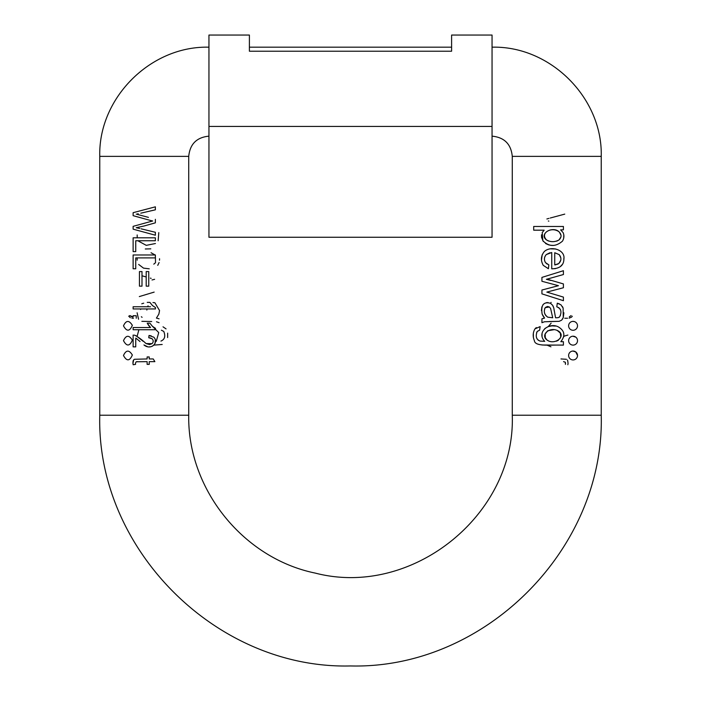 <?xml version="1.0" encoding="UTF-8"?>
<svg xmlns="http://www.w3.org/2000/svg" width="701" height="701" viewBox="0 0 701 701"><rect width="100%" height="100%" fill="white"/><g stroke="black" fill="none" stroke-linecap="round" stroke-linejoin="round"><path stroke-width="1.05" d="M492.049 126.425L492.049 237.262L208.951 237.262L208.951 126.425L492.049 126.425L492.049 35.05L451.602 35.05L451.602 51.226L249.398 51.226L249.398 35.05L208.951 35.05L208.951 126.425M208.951 47.186C150.601 45.679 98.254 98.026 99.761 156.376L99.761 415.211C96.3 549.19 216.513 669.402 350.5 665.95C484.487 669.402 604.7 549.19 601.239 415.211L512.273 415.211C515.708 515.007 411.855 598.207 315.213 573.085C243.019 558.294 187.421 488.904 188.727 415.211L99.761 415.211M123.481 355.486C126.092 349.852 129.045 349.685 132.349 354.986C129.667 361.252 126.706 361.418 123.481 355.486M123.481 325.834C126.092 320.191 129.045 320.024 132.349 325.325C129.667 331.591 126.706 331.757 123.481 325.834M123.481 340.66C126.092 335.025 129.045 334.859 132.349 340.16C129.667 346.425 126.706 346.592 123.481 340.66M139.306 340.888L139.955 341.501L139.306 340.879M152.485 305.583L149.874 302.376L152.485 305.583L155.456 307.529L152.485 305.583M133.462 318.236L131.867 318.158M131.709 316.834L129.887 315.59L133.12 316.975L131.902 316.87M148.647 325.466L150.522 327.542L147.236 323.161L148.647 325.466M152.485 326.377L149.874 323.161L152.485 326.377L155.456 328.322L152.485 326.377M134.084 335.113L135.021 335.323C138.816 337.444 142.496 340.195 146.053 343.56L152.082 343.656L149.576 344.585L146.053 343.56M143.092 341.264L135.95 335.656M149.909 337.821L152.012 338.697C153.572 340.327 153.598 341.983 152.082 343.656C153.589 341.957 153.572 340.3 152.012 338.697L148.735 337.733L149.024 335.481L153.808 337.216C159.074 342.368 151.127 350.859 143.942 344.945L147.359 346.609M151.197 335.84L149.024 335.481M149.506 346.837L150.014 346.811M152.257 346.241L154.097 344.953M154.991 343.621L155.307 339.845M140.025 341.562L136.152 338.32M138.211 213.744L137.545 213.875M136.239 214.112L148.454 217.371M139.674 228.473L136.239 227.711L144.108 225.994L136.239 227.711L139.709 228.482M152.678 220.999L150.067 221.691L152.678 220.999L150.067 220.351L152.678 220.999M133.672 359.999L132.936 363.311M132.936 363.337L133.155 364.757C132.647 361.55 133.137 359.718 134.618 359.28L147.114 358.947L134.618 359.28M147.114 358.947L147.114 356.958L149.234 356.958L149.234 358.947L153.23 358.947L154.868 361.637L149.234 361.637L149.234 364.362L147.114 364.362L147.114 361.637L136.187 361.786L135.459 363.171L136.187 361.786L137.449 361.637M492.049 47.186C550.399 45.679 602.746 98.026 601.239 156.376L601.239 415.211M547.13 345.172L550.951 346.802M577.519 355.486A4.451 4.451 0 0 0 573.067 351.043A4.451 4.451 0 0 0 568.616 355.486A4.451 4.451 0 0 0 573.067 359.937A4.451 4.451 0 0 0 577.519 355.486L575.758 351.946L572.866 351.043M574.443 321.601L572.866 321.382M575.758 337.12L572.866 336.217M549.961 252.746L546.316 254.551C544.125 257.022 543.845 259.703 545.483 262.603L547.227 264.137M541.479 260.194L542.162 254.814M550.197 248.837L555.709 248.978M563.876 258.134L563.832 260.176M562.342 264.435L560.265 266.66M555.446 268.632L551.74 268.816L551.74 252.518L546.316 254.551C544.125 257.101 543.853 259.782 545.483 262.603L548.848 264.89L548.384 268.72L543.266 265.364C540.515 260.439 540.874 255.812 544.344 251.501C550.96 245.411 565.374 249.81 563.902 258.897C563.858 265.355 559.81 268.658 551.74 268.816M533.382 337.567L533.347 333.159M538.14 340.134L540.068 341.072L544.738 341.343C535.976 332.362 549.181 321.768 558.469 326.973C564.717 330.828 565.505 335.726 560.818 341.685L563.411 341.685L563.411 345.111C550.6 344.699 535.108 346.907 534.425 340.774C532.646 336.568 532.821 332.607 534.942 328.9L536.3 327.569M534.942 328.9L540.147 326.578L539.621 330.189L537.229 331.433L536.519 332.896M536.475 337.514L537.097 338.986M542.031 336.646L542.057 333.562M544.835 328.541L548.112 326.64L551.889 325.869L555.516 326.079M563.806 333.86L563.779 336.787M563.411 345.111L542.004 345.006M543.284 318.315L544.572 318.079L543.056 315.976M543.012 315.906L542.145 314.118C540.76 305.075 543.529 301.465 550.469 303.288L552.563 305.207L553.764 307.87L555.56 317.772C557.9 317.851 559.267 317.509 559.652 316.747L560.493 315.24M541.452 310.552L541.873 306.863M542.811 304.944L544.3 303.507M546.149 302.709L548.042 302.569M552.94 305.811L553.299 306.556M558.907 317.325L559.652 316.747C562.044 311.875 561.089 308.571 556.796 306.819L557.286 303.2L559.363 303.857M560.423 309.483L558.636 307.52M562.456 306.591L563.14 308.098L563.245 317.606L562.439 319.253M563.893 312.795L563.245 317.606L561.624 320.182L559.144 321.33L549.304 321.522M559.144 321.33L544.511 321.759L541.926 322.688L541.926 318.824L544.572 318.079L542.145 314.118M547.034 279.138L563.411 283.931L563.411 287.734L546.841 292.107L563.411 297.101L563.411 300.703L541.926 293.868L541.926 290.021L558.452 285.693L541.926 281.276L541.926 277.403L563.411 270.709L563.411 274.538L554.815 276.956M563.823 234.975L563.683 238.279M553.466 245.446L549.987 245.219M548.874 244.964L545.562 243.527M543.328 241.451L541.566 237.429L541.523 234.791M249.398 47.186L451.602 47.186M166.058 328.9L163.009 326.806M161.379 330.189L163.771 331.433C165.673 336.278 164.726 339.494 160.932 341.072L161.405 340.923M156.262 341.343L158.733 332.572L152.704 326.578M138.886 329.733L137.151 336.243M153.94 345.111L162.211 344.471M167.618 337.567L167.653 333.133M159.074 318.824L156.428 318.079L158.855 314.118L159.548 310.543L154.842 302.709L152.958 302.569M148.06 305.82L147.683 306.6M147.008 308.948L146.833 310.052M142.093 317.325L141.348 316.747M140.577 309.491L140.831 308.948M143.714 303.2L142.654 303.48M142.347 303.577L141.777 303.796M137.107 312.795L138.553 319.235M141.856 321.33L151.714 321.522M156.489 321.759L159.074 322.688M141.996 275.782L146.185 276.956M150.356 278.122L151.127 278.341M154.606 279.322L153.501 279.594M153.379 279.629L152.021 279.971M154.159 292.107L139.324 296.576M155.368 255.33L155.517 262.603L154.676 263.497M154.641 263.523L153.773 264.137M157.734 265.364L159.118 262.533M159.521 260.194L159.556 258.73M150.803 248.837L145.282 248.978M137.124 258.134L137.168 260.176M138.658 264.435L143.503 268.124L149.26 268.816M151.048 252.746L155.079 254.971M137.177 234.966L137.23 237.814M138.518 241.135L146.264 245.35L155.447 243.519M158.154 240.75L158.794 232.601M565.541 363.171L565.435 364.362L565.348 362.251L563.551 361.637M567.845 364.757L568.064 363.328M568.064 363.311L567.687 360.542M567.635 360.445L567.328 359.999M566.382 359.28L560.984 358.947M564.761 214.112L550.224 218.029M548.979 218.379L546.876 218.966M548.839 221.122L548.322 220.999M567.88 335.06L563.849 336.243M551.126 323.161L548.296 326.578M564.761 318.236L567.53 318.236M569.116 318.158L571.569 317.132M571.955 316.694L572.279 316.204M571.113 315.59L569.291 316.834M551.126 302.376L550.522 303.314M547.35 306.521L545.448 307.432L544.589 308.843M559.95 338.653L560.765 336.708L560.274 333.063L557.085 330.294M554.097 329.68L547.718 330.767L545.168 333.974L545.273 337.619L546.876 339.924L548.646 340.975M558.907 331.371C550.215 325.632 540.138 334.833 546.876 339.924C554.202 345.611 566.189 336.813 558.907 331.371M539.621 330.189L537.229 331.433C535.327 336.278 536.274 339.494 540.068 341.072M556.48 341.177L558.425 340.23M545.702 315.485L547.735 317.176L552.712 317.772L550.609 308.484L549.426 307.029L547.647 306.512M552.712 317.772L551.337 311.717M550.609 308.484L549.426 307.029L545.264 307.634C543.468 311.402 544.291 314.583 547.735 317.176M544.686 313.522L544.966 314.232M553.764 307.87L554.307 311.165M557.286 303.2L560.966 304.83L563.14 308.098M544.511 321.759L541.926 322.688M563.411 274.538L546.394 279.322L550.828 280.444M546.841 292.107L563.411 297.101M560.826 257.898L559.223 254.647L554.736 252.728L554.736 264.925L556.086 264.733M557.356 264.365L558.802 263.532C561.457 260.702 561.597 257.74 559.223 254.647L554.736 252.728M554.736 264.925L558.802 263.532L560.782 260.22M556.778 241.135L558.995 239.952C561.773 237.262 561.729 234.502 558.872 231.654C553.334 226.318 539.288 232.268 546.491 239.908L548.436 241.013M558.872 231.654C550.25 225.801 539.314 234.835 546.491 239.908C550.565 242.239 554.736 242.257 558.995 239.952L560.931 236.938M533.698 230.182L533.698 226.476L563.411 226.476L563.411 229.849L560.625 229.849L563.078 232.557C564.349 235.37 564.147 238.226 562.482 241.135C555.621 246.997 549.076 246.875 542.846 240.75L542.206 232.601L544.151 230.182L533.698 230.182M561.019 235.299L559.363 232.101M577.519 340.66A4.451 4.451 0 0 0 573.067 336.208A4.451 4.451 0 0 0 568.616 340.66A4.451 4.451 0 0 0 573.067 345.111A4.451 4.451 0 0 0 577.519 340.66M577.519 325.834A4.451 4.451 0 0 0 573.067 321.382A4.451 4.451 0 0 0 568.616 325.834A4.451 4.451 0 0 0 573.067 330.276A4.451 4.451 0 0 0 577.519 325.834M135.459 363.171L135.565 364.362L133.155 364.757M141.996 286.157L139.446 286.157L139.446 271.576L141.996 271.576L141.996 286.157M148.752 286.157L146.202 286.157L146.202 271.576L148.752 271.576L148.752 286.157M133.12 268.763L133.12 254.971L155.368 254.971L155.368 257.889L135.749 257.889L135.749 268.763L133.12 268.763M133.12 251.615L133.12 237.814L155.368 237.814L155.368 240.741L135.749 240.741L135.749 251.615L133.12 251.615M150.067 220.351L133.12 215.671L133.12 212.683L155.368 206.83L155.368 209.818L140.787 213.183M155.368 219.308L155.368 222.83L144.108 225.994M141.076 228.815L155.368 232.276L155.368 235.212L133.12 229.157L133.12 226.344L150.067 221.691M135.749 338.11L135.749 346.864L133.12 346.864L133.12 335.06M155.456 328.322L155.456 329.733L133.12 329.733L133.12 327.542L150.522 327.542M147.236 323.161L149.874 323.161M133.12 316.975L133.12 315.739L136.239 315.739L136.239 318.236M130.351 317.746L128.721 316.204L129.887 315.59M155.456 307.529L155.456 308.948L133.12 308.948L133.12 306.758L150.522 306.758M147.236 302.376L149.874 302.376M99.761 156.376L188.727 156.376L188.727 415.211M601.239 156.376L512.273 156.376L512.273 415.211M512.273 156.376C511.073 144.099 504.334 137.352 492.049 136.152M208.951 136.152C196.666 137.352 189.927 144.091 188.727 156.376"/></g></svg>
